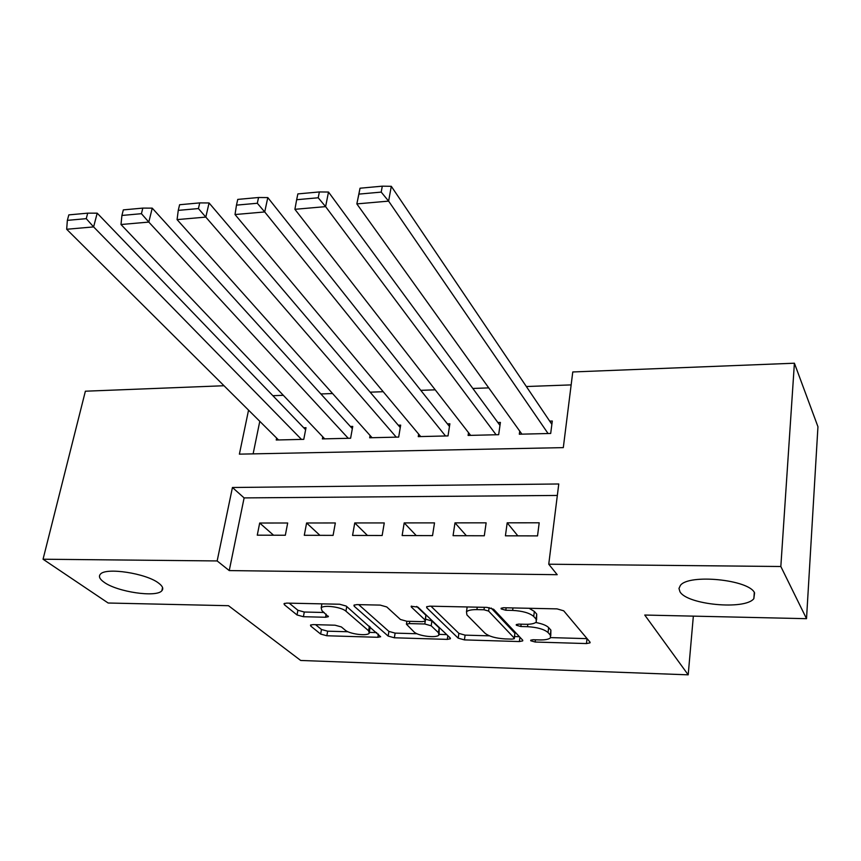 <?xml version="1.0" encoding="UTF-8"?>
<svg xmlns="http://www.w3.org/2000/svg" width="861" height="861" viewBox="0 0 861 861"><rect width="100%" height="100%" fill="white"/><g stroke="black" fill="none" stroke-linecap="round" stroke-linejoin="round"><path stroke-width="1.29" d="M530.774 640.778L535.165 642.026L586.449 643.565L590 642.866L589.957 642.058L563.707 610.815L557.056 608.878L503.491 607.737L501.113 608.243L501.177 608.921L505.816 610.255L512.639 610.406C522.638 610.976 529.666 612.989 533.712 616.465L536.069 619.113L536.306 622.019C534.616 623.622 530.957 624.376 525.328 624.29L518.623 624.117L516.266 624.602L516.331 625.226L520.84 626.517L527.524 626.69C537.318 627.282 544.163 629.23 548.048 632.544L550.297 635.063L550.513 637.764C548.855 639.314 545.228 640.035 539.632 639.927L533.056 639.734L530.71 640.197L530.774 640.778M158.639 583.134C146.305 573.308 105.559 567.108 100.36 574.233C98.423 576.45 99.65 579.119 104.073 582.23C117.204 591.948 156.444 597.76 161.846 590.754C163.719 588.676 162.654 586.137 158.639 583.134M754.57 592.906C749.253 579.625 688.66 573.641 680.394 585.426L678.974 588.45L679.942 591.69C686.777 604.702 744.991 610.331 753.849 598.653L754.57 592.906M313.124 624.602L310.487 625.118L310.789 626.098L320.658 634.073L326.846 635.762L377.85 637.291L380.659 636.753L346.208 606.069L339.654 604.239L286.681 603.109L284.033 603.647L284.367 604.723L297.023 614.958L303.416 616.713L325.555 617.262L328.278 616.713L321.939 610.643L321.175 607.866C323.521 604.626 341.677 607.059 345.939 611.192L368.605 630.769L369.24 633.244C366.969 636.333 349.34 634.03 345.143 630.101L341.365 626.937L335.069 625.204L313.124 624.602M248.549 410.148L239.39 454.145L563.309 447.623L572.769 371.963L794.402 363.213L817.95 426.722L806.52 618.682L644.749 615.045L688.197 674.83L300.693 660.462L228.499 605.703L108.152 603.012L43.05 559.22L85.379 391.206L224 385.739M806.52 618.682L780.83 566.506L548.748 564.213L558.767 483.979L232.438 487.498L217.155 560.942L43.05 559.22M557.336 495.452L244.115 497.906L229.241 570.585L557.207 574.696L548.748 564.213M229.241 570.585L217.155 560.942M458.181 638.152L464.434 639.895L519.387 641.553L522.681 640.907L522.595 640.057L493.654 609.287L487.025 607.382L429.736 606.166L426.615 606.822L426.787 607.823L458.181 638.152L458.881 633.384L465.112 635.138L489.403 635.838M447.3 639.379L394.37 637.786L388.15 636.075L354.205 606.241L353.957 605.208L356.82 604.605L380.185 605.1L386.761 606.951L400.419 619.468L406.844 621.265L422.299 621.653L425.334 621.039L425.151 620.081L411.3 606.973L411.171 606.262L417.929 607.113L450.174 637.915L450.335 638.787L447.3 639.379L447.838 635.687M276.629 438.066L276.241 440.003L303.772 439.347L306.021 427.691L303.718 427.756M322.757 436.807L322.369 438.906L350.61 438.238L352.741 426.421L350.373 426.486M370.09 435.483L369.681 437.775L398.675 437.087L400.677 425.13L398.256 425.194M418.661 434.105L418.252 436.624L448.011 435.914L449.883 423.795L447.397 423.86M468.524 432.652L468.104 435.429L498.659 434.697L500.402 422.428L497.852 422.503M505.418 535.822L537.522 535.897L539.201 522.799L507.194 522.821L505.418 535.822M453.069 535.682L484.302 535.768L486.142 522.842L454.995 522.864L453.069 535.682M402.141 535.553L432.534 535.628L434.514 522.885L404.196 522.907L402.141 535.553M352.569 535.424L382.155 535.499L384.264 522.928L354.754 522.95L352.569 535.424M304.288 535.294L333.099 535.37L335.338 522.961L306.602 522.993L304.288 535.294M287.682 523.004L259.688 523.025L257.267 535.176L285.335 535.251L287.682 523.004M571.155 384.899L526.351 386.524M488.736 387.88L472.84 388.462M435.225 389.818L420.792 390.345M383.188 391.701L370.144 392.175M332.583 393.531L320.852 393.961M283.323 395.317L272.862 395.694M259.785 421.32L253.123 453.876M519.732 431.113L519.312 434.213L550.696 433.46L552.299 421.029L549.673 421.094M688.197 674.83L693.342 616.142M794.402 363.213L780.83 566.506M244.115 497.906L232.438 487.498M507.194 522.821L517.838 535.854M454.995 522.864L466.371 535.714M404.196 522.907L416.261 535.585M354.754 522.95L367.453 535.467M306.602 522.993L319.905 535.338M259.688 523.025L273.561 535.219M550.76 635.719L550.9 630.134L550.297 635.063M535.757 622.503C542.182 623.719 546.487 625.42 548.651 627.604L550.9 630.134M536.586 619.834L536.715 614.087L536.069 619.113M529.106 608.286L534.358 611.428L536.715 614.087M550.653 637.603L587.094 638.647M430.952 606.187L458.881 633.384M514.598 636.559L519.431 636.699M512.026 639.11L514.318 638.668L514.243 638.066L488.617 611.095L484 609.771L476.908 609.62C471.548 609.556 468.072 610.288 466.479 611.805L466.91 614.905L485.001 633.222C489.048 636.44 495.775 638.335 505.181 638.916L512.026 639.11M514.372 638.238L514.889 633.212L514.243 638.066M491.147 608.027L514.889 633.212M467.082 606.962L466.888 608.953M446.708 634.6L439.261 634.396M417.015 633.75L395.113 633.115L394.37 637.786M358.703 604.648L388.903 631.404L395.113 633.115M425.42 620.437L425.894 615.238L416.67 606.424M414.087 631.974C418.005 636.042 436.484 638.356 438.895 635.063L438.443 632.674L431.178 625.796L424.796 623.999L409.384 623.601L406.424 624.193L414.087 631.974M439.121 633.545L439.164 627.895L438.443 632.674M425.614 619.188L431.91 620.975L439.164 627.895M369.477 631.845L370.079 626.84M321.648 603.852L321.766 604.594M289.188 603.163L297.895 610.255L304.277 612.02L324.145 612.494M315.578 624.677L321.476 629.488L327.654 631.178L347.984 631.759M369.606 632.383L376.688 632.587M551.869 424.355L391.303 186.31L388.612 201.119L548.07 433.524M521.906 434.148L356.841 203.896L360.027 188.215L358.908 194.112L381.208 192.1L382.295 186.17L360.027 188.215M381.208 192.1L388.612 201.119L356.841 203.896L358.908 194.112M382.295 186.17L391.303 186.31M499.983 425.409L328.504 192.046L325.609 206.629L496.097 434.762M470.633 435.375L294.903 209.309L296.658 199.72L318.204 197.772L319.377 191.938L297.863 193.908L296.658 199.72M318.204 197.772L325.609 206.629L294.903 209.309M319.377 191.938L328.504 192.046M449.474 426.475L267.803 197.589L264.714 211.946L445.514 435.967M420.717 436.559L235.021 214.54L236.474 205.133L257.31 203.261L258.558 197.503L237.754 199.408L236.474 205.133M257.31 203.261L264.714 211.946L235.021 214.54M258.558 197.503L267.803 197.589M400.268 427.562L209.072 202.959L205.811 217.101L396.243 437.14M372.081 437.722L177.075 219.609L178.259 210.375L198.417 208.566L199.741 202.895L179.605 204.735L178.259 210.375M198.417 208.566L205.811 217.101L177.075 219.609M199.741 202.895L209.072 202.959M352.343 428.649L152.236 208.147L148.802 222.084L348.242 438.292M324.705 438.852L120.992 224.517L121.918 215.454L141.43 213.689L142.818 208.104L123.327 209.89L121.918 215.454M141.43 213.689L148.802 222.084L120.992 224.517M142.818 208.104L152.236 208.147M305.623 429.736L97.196 213.173L93.612 226.906L301.468 439.401M278.523 439.949L66.674 229.263L67.352 220.362L86.251 218.662L87.704 213.162L68.826 214.884L67.352 220.362M86.251 218.662L93.612 226.906L66.674 229.263M87.704 213.162L97.196 213.173M535.445 639.809L535.165 642.026M506.139 607.791L505.816 610.255M521.142 624.182L520.84 626.517M548.651 627.604L548.048 632.544M527.836 624.279L527.524 626.69M534.358 611.428L533.712 616.465M512.962 607.941L512.639 610.406M587.008 638.647L586.449 643.565M426.981 606.564L426.787 607.823M519.947 637.248L519.387 641.553M465.112 635.138L464.434 639.895M489.113 607.575L488.617 611.095M484.345 607.328L484 609.771M477.252 607.177L476.908 609.62M388.903 631.404L388.15 636.075M354.431 604.906L354.205 606.241M425.894 615.238L425.151 620.081M411.44 606.079L411.3 606.973M431.91 620.975L431.178 625.796M425.237 621.125L424.796 623.999M409.739 621.33L409.384 623.601M369.369 626.216L368.605 630.769M346.746 606.542L345.939 611.192M326.115 614.141L325.555 617.262M304.277 612.02L303.416 616.713M297.895 610.255L297.023 614.958M284.636 603.324L284.367 604.723M378.388 634.073L377.85 637.291M327.654 631.178L326.846 635.762M321.476 629.488L320.658 634.073M311.025 624.828L310.789 626.098M754.301 592.454L753.849 598.653M162.557 587.536L161.846 590.754M590.076 642.22L590 642.866M522.767 640.293L522.681 640.907M467.179 606.962L466.479 611.805M406.887 621.265L406.424 624.193M450.411 638.227L450.335 638.787M321.896 603.862L321.175 607.866M328.364 616.175L328.278 616.713"/></g></svg>
